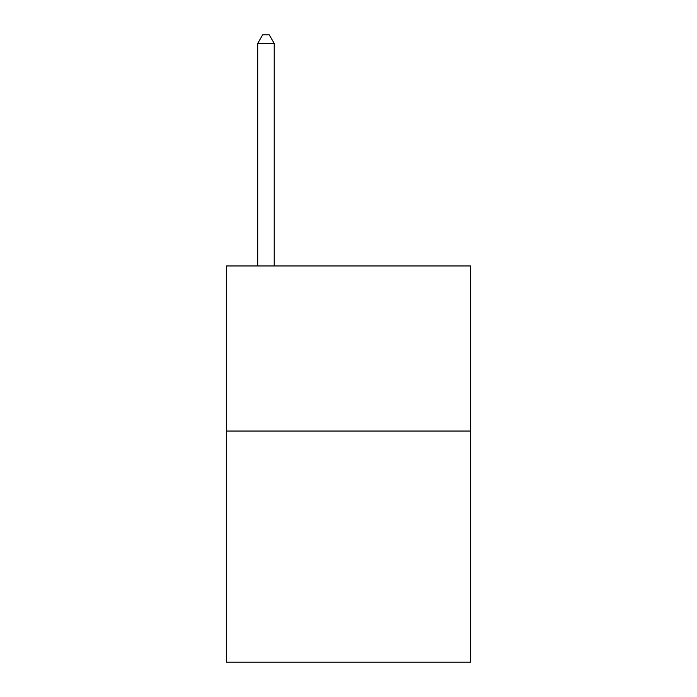 <?xml version="1.0" encoding="UTF-8"?>
<svg xmlns="http://www.w3.org/2000/svg" width="697" height="697" viewBox="0 0 697 697"><rect width="100%" height="100%" fill="white"/><g stroke="black" fill="none" stroke-linecap="round" stroke-linejoin="round"><path stroke-width="1.05" d="M470.658 431.042L470.658 662.15L226.342 662.15L226.342 265.958L470.658 265.958L470.658 431.042L226.342 431.042M274.217 265.958L274.217 43.432L257.707 43.432L257.707 265.958M257.707 43.432L262.656 34.85L269.26 34.85L274.217 43.432"/></g></svg>
